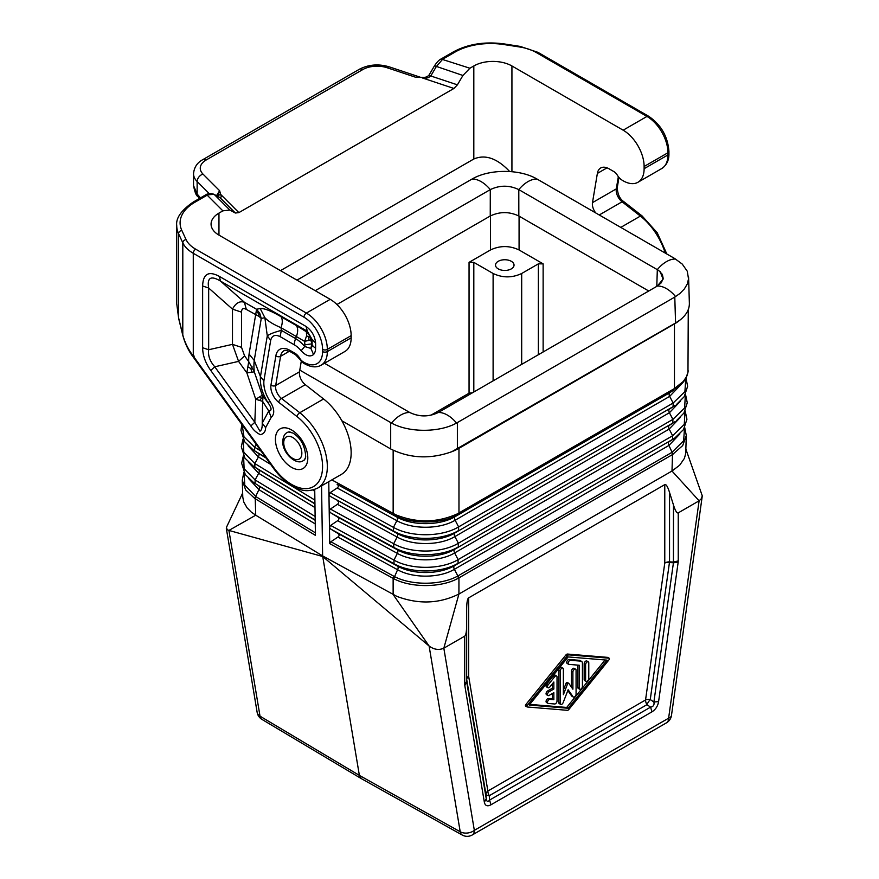 <?xml version="1.0" encoding="UTF-8"?>
<svg xmlns="http://www.w3.org/2000/svg" width="879" height="879" viewBox="0 0 879 879"><rect width="100%" height="100%" fill="white"/><g stroke="black" fill="none" stroke-linecap="round" stroke-linejoin="round"><path stroke-width="1.32" d="M607.883 657.536A1.121 0.648 120 0 0 607.587 657.371L567.493 654.053A2.241 1.297 120 0 0 565.922 654.965L525.829 704.573A1.121 0.648 120 0 0 525.829 706.167L526.961 706.826M527.257 705.397A1.121 0.648 120 0 0 527.257 706.991L567.351 710.309A2.241 1.297 120 0 0 568.922 709.397L609.015 659.788A1.121 0.648 120 0 0 609.015 658.195L568.922 654.877A2.241 1.297 120 0 0 567.351 655.789L527.257 705.397L525.829 704.573M567.834 690.531L571.691 696.014A2.241 1.297 120 0 0 571.943 696.245A2.241 1.297 120 0 0 572.262 696.344M573.119 696.838A2.241 1.297 120 0 0 573.372 697.069A2.241 1.297 120 0 0 575.097 696.465A2.241 1.297 120 0 0 576.075 694.212L576.075 670.194A2.241 1.297 120 0 0 575.613 669.172A2.241 1.297 120 0 0 573.877 669.776A2.241 1.297 120 0 0 572.899 672.028L572.899 689.202L568.823 683.401A1.121 0.648 120 0 0 567.449 684.192L563.373 694.696L563.373 669.15A2.241 1.297 120 0 0 562.912 668.117A2.241 1.297 120 0 0 561.176 668.721A2.241 1.297 120 0 0 560.198 670.985L560.198 703.376A2.241 1.297 120 0 0 560.67 704.398A2.241 1.297 120 0 0 563.164 702.585L568.142 689.751L573.119 696.838L571.691 696.014M552.419 693.498L552.419 698.86L548.452 698.541A2.241 1.297 120 0 0 546.397 700.189A2.241 1.297 120 0 0 546.529 702.53L547.969 703.354A2.241 1.297 120 0 0 548.287 703.453L554.638 703.98A2.241 1.297 120 0 0 557.022 701.013L557.022 677.006A2.241 1.297 120 0 0 556.561 675.984A2.241 1.297 120 0 0 554.638 676.797L548.287 684.653A2.241 1.297 120 0 0 547.969 687.73A2.241 1.297 120 0 0 549.88 686.917L553.847 682.005L553.847 689.015L549.089 691.762A2.241 1.297 120 0 0 547.617 693.74A2.241 1.297 120 0 0 547.969 695.542A2.241 1.297 120 0 0 549.089 695.432L553.847 692.674L553.847 699.684L549.88 699.365A2.241 1.297 120 0 0 547.826 701.013A2.241 1.297 120 0 0 547.969 703.354M493.108 380.86L493.108 273.49C502.634 277.984 512.16 277.984 521.686 273.49L538.366 263.854L538.366 354.731M296.948 280.148L472.034 179.063C489.273 168.856 519.819 168.856 537.058 179.063L674.786 258.58L682.28 264.107L687.257 271.215L688.532 278.907L687.268 284.038L684.334 288.971L679.863 293.531L674.786 297.08L675.566 322.989L451.861 451.685A47.158 27.227 180 0 0 458.97 448.312L674.457 323.901L674.457 388.54L458.97 512.951L458.3 514.468L673.336 390.309L673.973 388.859L459.442 512.721L458.805 514.171L455.19 516.599A3.373 1.945 -120 0 0 455.135 520.236L458.618 526.895L458.563 530.531C441.697 540.761 410.856 541.003 393.528 531.026L397.055 533.388C412.471 542.266 439.929 542.068 454.937 532.949L673.094 406.669L454.937 532.949A3.373 1.945 -120 0 0 454.882 536.586L458.366 543.255L458.311 546.892C441.566 557.044 410.965 557.275 393.77 547.375L397.297 549.749C412.581 558.55 439.808 558.341 454.685 549.309L672.842 423.03L454.685 549.309A3.373 1.945 -120 0 0 454.63 552.946L458.113 559.615L458.058 563.252C441.445 573.328 411.075 573.558 394.012 563.736L397.539 566.098C412.701 574.833 439.676 574.624 454.443 565.669L672.589 439.39L454.443 565.669A3.373 1.945 -120 0 0 454.388 569.306C439.654 578.239 412.723 578.448 397.594 569.735L393.682 578.657L393.133 578.36L393.133 594.534L429.106 646.021C434.017 649.625 438.918 650.35 443.829 648.197L464.694 636.154C465.98 635.253 466.639 631.353 466.672 624.464L466.672 681.467L464.694 684.214L464.804 685.499L484.34 802.186L486.263 798.791L485.944 794.418A6.735 4.505 170.5 0 1 487.867 791.023A6.735 3.89 -120 0 0 489.262 795.715A6.735 1.989 -4.2 0 1 485.944 794.418L466.727 679.632A6.735 4.505 170.5 0 1 468.65 676.237L487.867 791.023L645.549 699.981A6.735 3.153 -172 0 1 650.262 699.541A6.735 1.989 -55.8 0 0 646.944 704.672L489.262 795.715L489.581 800.088C487.856 802.219 486.746 801.791 486.263 798.791L466.727 682.104L464.804 685.499M393.682 578.657C411.108 588.051 441.423 587.82 458.398 578.162L458.355 575.69L671.908 452.388L672.49 454.575L458.937 577.866L458.926 594.039C439.269 603.752 418.602 604.532 396.912 596.401L322.626 555.913L321.56 485.834M547.969 687.73L546.529 686.906A2.241 1.297 120 0 1 546.859 683.829L553.21 675.973L554.638 676.797M330.196 496.327L393.528 531.026L393.473 527.389C410.823 537.377 441.719 537.146 458.618 526.895L673.149 403.032L673.094 406.669L675.358 405.274L669.468 409.098A3.373 1.945 -120 0 0 669.413 412.734L454.882 536.586C439.896 545.683 412.493 545.892 397.099 537.025A3.373 1.89 -61.3 0 0 397.055 533.388L330.196 496.327L328.955 494.591L330.141 492.69L337.173 487.966C338.756 486.713 338.734 485.505 337.118 484.329L396.803 517.039A3.373 1.89 -61.3 0 1 396.858 520.676L337.173 487.966M529.246 705.046L568.142 656.932L607.026 660.14L568.142 708.265L529.246 705.046M571.471 687.169L571.471 671.204L572.899 672.028M466.672 624.464L466.672 609.543C466.705 602.653 467.364 598.764 468.65 597.863L664.777 484.626C666.106 484.021 667.688 486.614 669.534 492.427L673.49 505.062L673.435 562.769L678.149 562.329L658.602 701.574L653.888 702.013C654.481 704.936 653.372 706.65 650.581 707.134L651.976 711.836C655.613 709.529 657.822 706.112 658.602 701.574M669.534 492.427L669.534 561.857L673.49 562.055L678.247 560.923L678.149 562.329M577.822 665.117L577.822 687.4A2.241 1.297 120 0 0 578.294 688.422L579.722 689.246A2.241 1.297 120 0 0 581.448 688.653A2.241 1.297 120 0 0 582.425 686.389L582.425 663.403A4.494 2.593 120 0 0 581.502 661.349A4.494 2.593 120 0 0 580.843 661.14L570.515 660.294A2.241 1.297 120 0 0 568.471 661.953A2.241 1.297 120 0 0 568.603 664.282A2.241 1.297 120 0 0 568.933 664.381L579.25 665.238L579.25 688.224A2.241 1.297 120 0 0 579.722 689.246M547.969 695.542L546.529 694.718A2.241 1.297 120 0 1 546.189 692.916A2.241 1.297 120 0 1 547.661 690.938L552.419 688.191L553.847 689.015M538.366 263.854L543.134 263.854L519.071 249.966C509.545 245.461 500.019 245.461 490.493 249.966L490.493 215.86M588.315 661.843L586.886 661.008A2.241 1.297 120 0 0 585.15 661.612A2.241 1.297 120 0 0 584.172 663.876L585.601 664.7L585.601 680.324A2.241 1.297 120 0 0 586.073 681.357A2.241 1.297 120 0 0 587.798 680.753A2.241 1.297 120 0 0 588.776 678.489L588.776 662.865A2.241 1.297 120 0 0 588.315 661.843A2.241 1.297 120 0 0 586.579 662.436A2.241 1.297 120 0 0 585.601 664.7M575.613 669.172L574.185 668.348A2.241 1.297 120 0 0 572.449 668.952A2.241 1.297 120 0 0 571.471 671.204M552.419 688.191L552.419 683.774M581.502 661.349L580.074 660.525A4.494 2.593 120 0 0 579.415 660.316L569.087 659.47A2.241 1.297 120 0 0 567.043 661.129A2.241 1.297 120 0 0 567.175 663.458L568.603 664.282M529.784 704.387L566.713 707.441L605.06 659.975M556.561 675.984L555.132 675.16A2.241 1.297 120 0 0 553.21 675.973M560.67 704.398L559.231 703.574A2.241 1.297 120 0 1 558.769 702.552L558.769 670.161L560.198 670.985M562.912 668.117L561.483 667.293A2.241 1.297 120 0 0 559.747 667.897A2.241 1.297 120 0 0 558.769 670.161M563.373 690.191L566.021 683.368L567.449 684.192M568.537 683.236L567.394 682.576A1.121 0.648 120 0 0 566.021 683.368M586.073 681.357L584.645 680.522A2.241 1.297 120 0 1 584.172 679.5L584.172 663.876M337.613 517.05L330.449 512.688L329.207 510.941L329.46 527.213L330.647 525.411L337.668 520.687C339.25 519.434 339.239 518.225 337.613 517.05L397.297 549.749A3.373 1.89 -61.3 0 1 397.352 553.385L393.957 560.099L330.647 525.411M566.713 707.441L568.142 708.265M498.228 261.316A9.262 5.351 -0 0 0 495.514 265.161A9.262 5.351 -0 0 0 501.294 270.051A9.262 5.351 -0 0 0 511.336 268.875A9.262 5.351 -0 0 0 514.039 265.161A9.262 5.351 -0 0 0 508.381 260.162A9.262 5.351 -0 0 0 498.228 261.316M330.889 541.761L337.921 537.047C339.503 535.794 339.481 534.575 337.866 533.41L330.702 529.048L329.46 527.301L329.702 543.618L330.889 541.761L394.21 576.448C411.328 585.667 441.181 585.447 457.86 575.965L458.398 578.162M552.419 698.86L553.847 699.684M493.108 273.49L473.814 262.349L469.056 262.349L490.493 249.966M484.34 802.186C485.142 805.823 487.362 806.691 490.976 804.779L489.581 800.088L650.581 707.134L646.944 704.672A6.735 3.89 -120 0 1 645.549 699.981L664.777 562.999A6.735 3.89 180 0 1 669.534 561.857L650.262 699.541L653.888 702.013L673.435 562.769L669.49 562.56A6.735 3.153 -172 0 0 664.777 562.999L664.777 484.626M673.49 505.062C675.336 510.864 676.918 513.468 678.247 512.864L699.113 500.81L671.995 471.023L679.709 465.167L684.4 458.377L685.708 453.542L686.301 435.555L682.697 445.587L672.49 454.575L671.995 471.023L458.926 594.039L443.829 648.197L474.341 830.358L668.611 718.187L699.113 500.81L701.409 498.646L702.266 495.811L685.895 449.202M472.539 392.737L469.056 393.188L469.166 394.682M673.973 388.859L683.225 381.53L686.312 377.025L687.971 372.278L688.268 309.606M462.255 835.05L361.412 778.684L359.379 775.399L260.019 716.176L228.914 530.433L322.725 556.517L429.106 646.021L460.211 831.765A10.108 5.845 119.2 0 0 462.255 835.05A10.108 10.108 0 0 0 472.243 834.984A10.108 5.834 -120 0 0 474.341 830.358A10.108 6.757 -9.5 0 1 460.211 831.765L359.379 775.399L322.626 555.913L255.723 515.204L228.914 530.433L227.09 529.576L226.463 527.312L242.659 493.053M458.97 448.312L458.97 512.951L457.179 513.94C437.039 522.873 416.547 523.148 395.704 514.753L392.671 513.226L393.803 514.951L393.166 513.424L331.888 479.879M674.457 323.901A47.158 27.227 -0 0 0 680.291 319.802L675.566 322.989M337.118 484.329L396.803 517.039C412.361 525.994 440.049 525.785 455.19 516.599L669.721 392.737L676.149 387.518M328.768 481.681L328.955 494.492M468.65 597.863L468.65 676.237A6.735 3.89 180 0 0 466.672 678.984A6.735 5.252 180 0 0 466.727 679.632L466.672 681.467M329.207 510.941L328.955 494.591M329.207 510.853L330.394 509.051L337.426 504.326C339.008 503.074 338.986 501.865 337.371 500.689M248.724 478.637L258.92 489.669L254.723 498.426L245.648 489.944L242.274 480.231L242.78 497.14L243.758 501.997L247.043 507.787L251.251 512.039L255.723 515.204L255.229 498.745L255.822 496.58L315.385 532.806M315.165 518.962L314.726 489.471M315.176 519.049L315.418 535.366L254.723 498.426M242.274 480.231L243.868 472.232M459.442 512.721L457.179 513.94M395.704 514.753L393.166 513.424M315.22 290.696L490.295 189.611L490.251 216.003C499.777 211.498 509.304 211.498 518.83 216.003L518.797 189.611L658.657 270.435L662.348 274.424L663.184 278.368L661.283 282.785L657.294 286.071L663.107 279.148L660.184 271.677M409.746 412.493L324.472 363.269M674.786 297.08L456.542 423.052C439.313 432.71 408.768 432.71 391.529 423.052L299.783 370.103M409.79 412.515L409.79 412.515C419.283 417.031 428.787 417.031 438.28 412.515C428.787 416.976 419.283 416.976 409.79 412.515A26.952 15.558 120 0 0 391.529 423.052M438.324 412.493L657.294 286.071M675.588 259.052A26.952 15.558 -60 0 0 657.327 269.6L656.789 286.367M472.034 179.063A26.952 15.558 -120 0 1 490.295 189.611C499.788 185.084 509.293 185.084 518.797 189.611A26.952 15.558 -60 0 1 537.058 179.063M451.861 451.685C430.314 459.387 409.933 458.475 390.694 448.96L341.854 420.755M688.576 277.138L689.367 303.266C689.455 309.342 686.422 314.858 680.291 319.802M648.746 291.004L518.83 216.003M490.251 216.003L336.943 304.519M351.15 337.844L327.329 351.589A3.373 1.945 180 0 1 322.571 351.589L322.571 349.392A3.373 1.945 -0 0 0 327.329 349.392L327.329 351.589A29.644 17.119 60 0 1 321.198 365.159L345.007 351.413A29.644 17.119 60 0 0 351.15 337.844L351.15 335.635A29.644 17.119 -120 0 0 330.196 299.332L218.959 235.111L218.959 213.114A26.952 15.558 -0 0 0 211.07 224.112A26.952 15.558 -0 0 0 218.959 235.111M301.255 361.313L299.508 371.784A10.108 5.834 60 0 0 305.299 384.683L323.593 398.978A47.158 27.227 60 0 1 349.611 440.335A47.158 27.227 60 0 1 341.382 474.396L317.561 488.142C305.826 493.196 300.069 489.702 292.454 486.065C285.455 481.989 279.137 476.077 273.49 468.309L273.841 467.716L193.27 356.05L194.292 356.138M618.344 176.668L616.289 188.886L592.479 202.642L597.368 173.416A16.844 9.724 60 0 1 600.676 167.988A16.844 9.724 60 0 1 609.092 168.823L613.981 171.647A6.735 3.89 60 0 1 617.267 175.075A10.108 5.834 60 0 0 621.717 179.909A29.644 17.119 60 0 0 637.978 182.261L661.799 168.515A29.644 17.119 60 0 0 667.941 154.946L667.941 152.748A29.644 17.119 -120 0 0 646.977 116.435L536.256 52.52A37.05 21.393 -0 0 0 519.643 46.983L503.81 44.532A50.532 29.172 -0 0 0 455.003 52.081L442.719 59.168L436.303 66.606L430.765 75.968L457.399 84.845L462.925 75.484L469.902 68.232L473.814 65.969A26.952 15.558 180 0 1 511.93 65.969L511.93 171.702M592.479 202.642A10.108 5.834 -120 0 0 595.709 212.927M511.93 65.969L623.156 130.191A29.644 17.119 -120 0 1 644.12 166.494L644.12 168.691A29.644 17.119 60 0 1 637.978 182.261M200.511 197.874L197.138 194.039L197.918 196.544C196.27 195.852 194.808 192.204 193.534 185.612L197.138 194.039L197.138 181.513L209.246 193.611M193.534 185.612L193.534 173.734C194.127 167.307 197.226 162.615 202.818 159.648A6.735 3.89 -120 0 1 206.191 159.978L362.73 69.595A20.206 11.669 -0 0 1 387.123 67.749A6.735 2.747 -71.6 0 1 389.254 66.859L420.085 77.132L415.976 77.363L422.48 77.33C425.216 77.649 427.392 76.902 429.007 75.1L434.589 65.639C437.072 62.002 439.214 59.783 441.038 59.003L469.902 68.232M206.191 159.978A20.206 11.669 -0 0 0 202.972 174.064L219.629 190.721L220.651 194.402C221.497 196.511 221.277 197.588 220.003 197.654L214.004 194.336L205.499 194.995C208.026 193.292 210.861 193.072 214.004 194.336M457.399 84.845L453.916 88.46L238.868 212.619L220.651 194.402L218.025 195.523L217.827 196.391M218.025 195.523L219.629 190.721L216.498 195.676M238.868 212.619L235.374 213.026L229.848 210.048L214.476 194.677L220.003 197.654L235.374 213.026M218.959 213.114L222.87 210.85L229.848 210.048M509.666 171.526C497.206 158.297 485.252 154.122 473.814 159.011L280.489 270.633M176.734 303.694L176.734 225.628A53.894 31.117 -0 0 0 178.569 233.682L178.569 317.737L176.734 303.694L178.569 317.737L182.81 334.998C184.777 342.436 188.26 349.457 193.27 356.05L193.27 253.284A40.423 23.337 180 0 1 182.81 242.824L182.788 335.295C185.019 343.535 188.392 350.644 192.919 356.643L273.49 468.309M178.547 318.033L182.788 335.295M315.594 342.964C314.913 336.02 311.737 330.526 306.068 326.461L307.342 331.229L312.111 339.481L315.594 342.964L315.594 348.117A16.415 9.471 60 0 1 313.55 354.523L310.902 348.403L304.694 346.524L301.123 350.765C305.991 355.951 310.133 357.204 313.55 354.523M270.699 340.283C271.996 335.481 275.116 334.251 280.082 336.602L281.357 330.372C274.292 332.251 269.6 334.086 267.282 335.877L270.699 340.283L263.898 380.849C263.414 387.298 265.403 394.056 269.864 401.11L268.117 402.879L262.294 395.253L254.306 371.861L248.713 361.599L246.867 372.861L254.306 371.861A51.432 29.688 -120 0 1 254.229 360.445L249.076 354.017A61.53 35.523 -120 0 0 248.713 361.599L244.593 355.885L241.549 347.37L232.485 344.348L232.485 309.133C235.715 303.046 239.681 300.75 244.395 302.255L246.307 309.397L259.041 316.44L261.261 318.451L259.788 313.396L256.569 309.276L249.076 354.017M263.898 380.849L260.448 376.673L254.229 360.445L261.261 318.451L264.865 317.66C267.864 321.044 273.248 324.384 280.994 327.68C282.697 323.032 282.697 319.374 280.994 316.682C271.161 310.924 264.216 308.199 260.173 308.496L264.865 317.66L267.282 335.877L260.448 376.673C259.821 385.112 262.381 393.847 268.117 402.879C271.776 408.076 271.996 410.79 268.776 411.02L262.228 423.14L262.634 401.373L268.776 411.02L271.171 417.382L265.612 427.655L262.228 423.14C262.349 427.601 261.59 430.281 259.953 431.182L254.822 422.294L250.823 425.963L210.751 370.444L214.762 366.774C209.927 361.335 207.894 355.654 208.664 349.743L202.631 347.732L202.631 285.994L208.664 288.004C206.961 277.577 210.938 275.292 220.574 281.137L219.3 276.369L306.068 326.461M301.123 350.765A19.964 11.526 -120 0 0 294.333 344.843A13.471 7.779 -60 0 1 295.608 338.602A26.711 15.415 -120 0 1 304.694 346.524L304.87 344.821L311.759 343.876L310.902 348.403A9.669 5.582 60 0 0 312.111 344.623L309.507 335.481L306.386 331.779L306.617 335.778L304.65 341.393L312.111 339.481L312.111 344.623A13.471 7.779 180 0 0 315.594 348.117M280.994 316.682L296.399 325.571C298.08 328.263 298.08 331.932 296.399 336.569L304.65 341.393L304.87 344.821M259.788 313.396L258.701 313.693L256.58 311.616M258.701 313.693L259.041 316.44M306.617 335.778L308.705 337.107L308.859 340.58M308.705 337.107L309.507 335.481M241.549 347.37L241.549 312.155L232.485 309.133L208.664 288.004L208.664 349.743L232.485 344.348L238.583 361.39L214.762 366.774L254.822 422.294L255.723 399.242L262.294 395.253L262.931 398.209L262.634 401.373L255.723 399.242L246.867 372.861L238.583 361.39L244.593 355.885M251.746 372.07L250.9 368.576L252.053 366.741M250.9 368.576L248.186 367.037M259.876 400.242L261.36 398.297L260.327 396.671M261.36 398.297L262.931 398.209M435.105 65.98L462.925 75.484M429.49 75.484L430.765 75.968C428.337 78.055 425.524 78.714 422.359 77.945L453.916 88.46M422.513 77.462L415.976 77.363L387.123 67.749M337.426 504.326L397.099 537.025L393.715 543.738C410.943 553.66 441.599 553.429 458.366 543.255L672.896 419.393L672.842 423.03L675.083 421.634L669.227 425.458A3.373 1.945 -120 0 0 669.172 429.084L672.644 435.753L684.291 424.381L685.005 411.196M337.668 520.687L397.352 553.385C412.614 562.164 439.775 561.967 454.63 552.946L669.172 429.084L680.181 417.547M673.852 390.012L669.721 392.737A3.373 1.945 -120 0 0 669.666 396.374L673.149 403.032L684.906 391.627L685.796 378.366M330.141 492.69L393.473 527.389L396.858 520.676C412.383 529.608 440.016 529.4 455.135 520.236L669.666 396.374L680.829 384.76M330.702 529.048L394.012 563.736L393.957 560.099C411.053 569.933 441.478 569.713 458.113 559.615L672.644 435.753L672.589 439.39L676.083 437.138M680.511 401.121L669.413 412.734L672.896 419.393L684.62 407.966L685.378 394.704M548.452 698.541L549.88 699.365M521.686 364.367L521.686 273.49M546.859 683.829L548.287 684.653M472.243 834.984L666.513 722.813A10.108 5.834 -120 0 0 668.611 718.187A10.108 4.736 -172 0 0 671.468 715.473L702.211 496.404M458.3 514.468C441.555 524.28 411.009 524.51 393.803 514.951M565.922 654.965L567.351 655.789M577.822 687.4L579.25 688.224M547.661 690.938L549.089 691.762M685.159 410.911L686.928 419.272L683.543 429.545L674.819 438.006L668.974 441.807A3.373 1.945 -120 0 0 668.919 445.444L673.006 454.267M458.355 575.69L457.86 575.965L454.388 569.306L668.919 445.444L679.852 433.973M567.493 654.053L568.922 654.877M607.587 657.371L609.015 658.195M519.071 249.966L519.071 216.135M569.087 659.47L570.515 660.294M579.415 660.316L580.843 661.14M584.172 679.5L585.601 680.324M337.866 533.41L397.539 566.098A3.373 1.89 -61.3 0 1 397.594 569.735L337.921 537.047M558.769 702.552L560.198 703.376M473.814 392.001L473.814 262.349M305.387 458.453A16.174 9.339 60 0 1 303.266 460.618L304.453 459.926L305.716 456.992C305.167 446.147 300.926 438.171 293.004 433.061L288.29 431.93L287.092 432.611A16.174 9.339 60 0 1 290.037 431.853M283.741 442.763A12.8 7.395 60 0 1 292.795 437.533A12.8 7.395 60 0 1 301.849 453.212A12.8 7.395 60 0 1 292.795 458.442A12.8 7.395 60 0 1 283.741 442.763M490.976 804.779L651.976 711.836M464.694 636.154L464.694 684.214M678.247 512.864L678.247 560.923M543.134 263.854L543.134 351.985M469.056 262.349L469.056 393.188L430.952 415.185M675.654 388.881L675.654 388.881C683.115 383.903 687.301 377.86 688.191 370.74M685.521 394.407L687.279 402.78L683.873 413.108L676.358 420.755M671.908 452.388L683.631 440.764L684.543 427.875M392.671 513.226L331.844 479.901M685.961 378.058L687.631 386.277L684.203 396.682L676.632 404.384M329.702 543.618L393.133 578.36L393.704 576.174M330.449 512.688L393.77 547.375L393.715 543.738L330.394 509.051M260.019 716.176A10.108 6.757 170.5 0 1 257.151 712.386A10.108 10.108 0 0 0 261.942 719.396A10.108 5.823 120.8 0 1 260.019 716.176M315.187 520.082L253.756 482.681L255.152 483.56L255.086 479.923L315.132 516.456M242.197 424.942L243.988 436.885L254.58 447.202L254.635 450.839L258.349 453.311L253.229 449.938L265.777 457.618M248.065 445.785L258.404 456.948A3.373 2 -58.7 0 0 258.349 453.311L266.062 458.003M270.688 464.42L258.404 456.948L254.833 463.563L254.888 467.199L258.602 469.672L253.493 466.309L314.935 503.733M243.208 439.368L243.802 452.3L254.833 463.563L314.88 500.096M312.814 490.053L314.748 491.229M248.394 462.211L258.668 473.309A3.373 2 -58.7 0 0 258.602 469.672L314.946 503.953M243.571 455.86L244.12 468.716L255.086 479.923L258.668 473.309L315.001 507.59M315.187 520.313L258.865 486.032A3.373 2 -58.7 0 1 258.92 489.669L315.242 523.939M244.032 472.55L244.791 485.109L255.822 496.58M256.152 444.28L254.58 447.202L261.151 451.191M393.155 450.279L393.155 513.424M438.28 412.515L438.28 412.515A26.952 15.558 60 0 1 456.542 423.052M657.327 286.049L657.327 286.049A26.952 15.558 60 0 1 675.588 296.586M390.694 448.96L390.694 422.59M457.377 448.96L457.377 422.59M597.368 173.416L607.026 167.845M666.842 253.998L657.206 232.748L642.044 215.893A3.373 1.582 128 0 0 640.384 216.08A47.158 27.227 60 0 1 665.205 253.042M599.258 214.97L622.09 201.796A3.373 1.582 128 0 1 623.749 201.61C619.783 198.929 617.618 194.259 617.267 187.612A3.373 2.252 9.5 0 1 616.289 188.886A10.108 5.834 -120 0 0 622.09 201.796L640.384 216.08L620.783 227.397M193.534 173.734A26.952 15.558 -0 0 0 197.138 181.513A6.735 4.769 135 0 1 202.972 174.064M362.73 69.595A6.735 3.89 -120 0 0 359.357 69.265C368.609 64.486 378.574 63.684 389.254 66.859M222.87 210.85L207.18 195.16L194.896 202.247A50.532 29.172 -0 0 0 181.821 230.43A3.373 2.659 155.1 0 0 178.569 233.682L182.81 242.824A3.373 2.659 -24.9 0 1 186.062 239.571L181.821 230.43M623.156 130.191L646.977 116.435A3.373 1.945 120 0 1 648.658 116.27C661.041 124.73 667.787 136.421 668.93 151.364A3.373 1.945 -0 0 1 667.941 152.748L644.12 166.494M473.814 65.969L473.814 159.011M322.571 349.392A26.271 15.174 -120 0 0 303.991 317.209L193.27 253.284A3.373 1.945 -60 0 1 195.654 249.164L306.375 313.089L330.196 299.332M195.654 249.164A37.05 21.393 180 0 1 186.062 239.571M194.896 202.247A3.373 1.945 -120 0 0 193.215 202.082L205.499 194.995M291.608 467.375A22.909 13.229 -120 0 0 307.804 458.025A22.909 13.229 -120 0 0 291.608 429.974A22.909 13.229 -120 0 0 275.413 439.324A22.909 13.229 -120 0 0 291.608 467.375M294.333 344.843L280.082 336.602M271.171 417.382C274.962 413.932 274.534 408.515 269.864 401.11M250.823 425.963C253.317 429.974 256.514 432.875 260.404 434.676C263.843 433.852 265.579 431.512 265.612 427.655M210.751 370.444C205.411 362.928 202.697 355.358 202.631 347.732M202.631 285.994C203.027 273.863 208.587 270.655 219.3 276.369M322.571 351.589A26.271 15.174 60 0 1 302.706 361.522A6.735 3.89 60 0 1 299.75 358.302A10.108 5.834 60 0 0 294.806 353.16L289.927 350.347A20.206 11.669 -120 0 0 275.852 355.852L270.963 385.079A13.471 7.779 60 0 0 278.687 402.285L296.981 416.569A43.785 25.282 60 0 1 320.209 478.879A43.785 25.282 60 0 1 273.841 467.716M295.608 338.602L281.357 330.372L280.994 327.68L296.399 336.569L295.608 338.602M296.399 325.571L306.386 331.779L307.342 331.229L220.574 281.137L244.395 302.255L256.569 309.276L260.173 308.496M241.549 312.155C241.615 308.639 243.208 307.716 246.307 309.397M303.991 317.209A3.373 1.945 -60 0 1 306.375 313.089A29.644 17.119 -120 0 1 327.329 349.392L351.15 335.635M299.75 358.302L299.234 358.654L303.244 362.961A3.373 1.802 -56.7 0 1 302.706 361.522M294.806 353.16A3.373 1.945 120 0 0 295.509 354.709L299.234 358.654M275.852 355.852A3.373 2.252 9.5 0 0 280.577 356.314A16.844 9.724 -120 0 1 283.884 350.886C283.73 349.875 285.983 350.216 290.619 351.886A3.373 1.945 -60 0 1 289.927 350.347M289.367 351.237L280.577 356.314L275.687 385.529L299.508 371.784M296.981 416.569A3.373 1.582 -52 0 1 299.783 412.723L281.489 398.44L305.299 384.683M317.561 488.142A47.158 27.227 60 0 0 325.79 454.08A47.158 27.227 60 0 0 299.783 412.723L323.593 398.978M278.687 402.285A3.373 1.582 -52 0 1 281.489 398.44A10.108 5.834 60 0 1 275.687 385.529A3.373 2.252 9.5 0 1 270.963 385.079M644.12 168.691L667.941 154.946A3.373 1.945 -0 0 0 668.93 153.572L668.93 151.364M503.81 44.532A3.373 0.714 -81.2 0 1 504.326 43.95L520.159 46.4L537.948 52.344A3.373 1.945 120 0 0 536.256 52.52M520.159 46.4A3.373 0.714 98.8 0 0 519.643 46.983M455.003 52.081A3.373 1.945 -120 0 0 453.322 51.916C468.013 43.972 485.01 41.324 504.326 43.95M525.664 706.123L527.092 706.947M571.943 696.245L573.372 697.069M607.763 657.426L609.191 658.25M567.274 682.456L568.702 683.28M287.092 432.611C284.521 433.852 283.082 436.775 282.763 441.39C282.137 453.07 296.63 465.958 303.266 460.618M686.301 435.555L684.708 427.557M666.513 722.813A10.108 10.108 0 0 0 671.468 715.473M361.324 778.629L261.942 719.396M257.151 712.386L226.332 528.367M253.756 482.681L245.307 474.616L241.648 463.277L243.417 455.575M253.493 466.309L244.977 458.19L241.296 446.774L243.054 439.071M253.229 449.938L244.648 441.763L240.945 430.27L241.912 424.546M202.818 159.648L359.357 69.265M197.918 196.544L199.566 198.412M176.734 225.628C175.745 218.19 181.239 210.345 193.215 202.082M303.244 362.961C310.232 367.268 316.209 367.993 321.198 365.159M290.619 351.886L295.509 354.709M668.93 153.572C669.062 160.176 666.689 165.164 661.799 168.515M617.267 187.612L618.97 177.448M623.749 201.61L642.044 215.893M537.948 52.344L648.658 116.27M453.322 51.916L441.038 59.003"/></g></svg>
